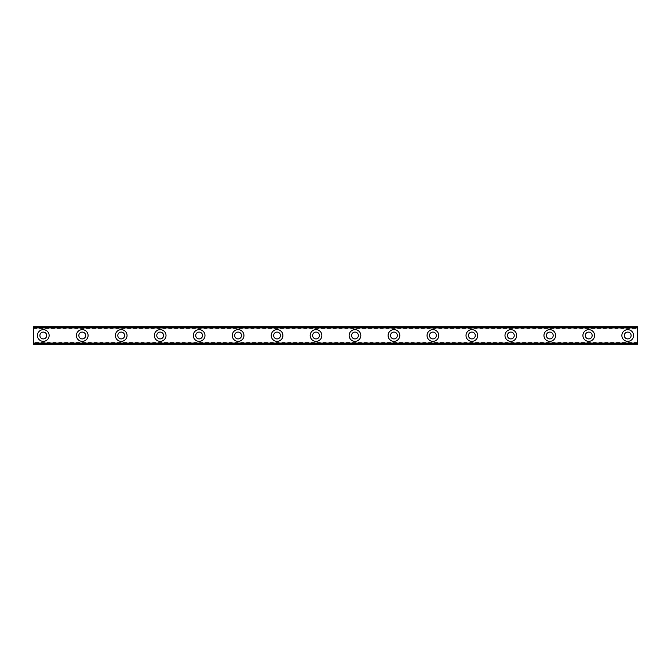 <?xml version="1.0" encoding="UTF-8"?>
<svg xmlns="http://www.w3.org/2000/svg" width="671" height="671" viewBox="0 0 671 671"><rect width="100%" height="100%" fill="white"/><g stroke="black" fill="none" stroke-linecap="round" stroke-linejoin="round"><path stroke-width="0.5" stroke-dasharray="3.35 2.52" d="M43.288 338.905A3.405 3.405 0 0 1 39.883 335.5A3.405 3.405 0 0 1 43.288 332.095A3.405 3.405 0 0 1 46.702 335.5A3.405 3.405 0 0 1 43.288 338.905M627.712 338.905A3.405 3.405 0 0 1 624.298 335.5A3.405 3.405 0 0 1 627.712 332.095A3.405 3.405 0 0 1 631.117 335.5A3.405 3.405 0 0 1 627.712 338.905M588.752 338.905A3.405 3.405 0 0 1 585.338 335.5A3.405 3.405 0 0 1 588.752 332.095A3.405 3.405 0 0 1 592.158 335.5A3.405 3.405 0 0 1 588.752 338.905M549.784 338.905A3.405 3.405 0 0 1 546.379 335.5A3.405 3.405 0 0 1 549.784 332.095A3.405 3.405 0 0 1 553.198 335.5A3.405 3.405 0 0 1 549.784 338.905M510.824 338.905A3.405 3.405 0 0 1 507.419 335.5A3.405 3.405 0 0 1 510.824 332.095A3.405 3.405 0 0 1 514.238 335.5A3.405 3.405 0 0 1 510.824 338.905M471.864 338.905A3.405 3.405 0 0 1 468.459 335.5A3.405 3.405 0 0 1 471.864 332.095A3.405 3.405 0 0 1 475.278 335.5A3.405 3.405 0 0 1 471.864 338.905M432.904 338.905A3.405 3.405 0 0 1 429.49 335.5A3.405 3.405 0 0 1 432.904 332.095A3.405 3.405 0 0 1 436.309 335.5A3.405 3.405 0 0 1 432.904 338.905M393.944 338.905A3.405 3.405 0 0 1 390.53 335.5A3.405 3.405 0 0 1 393.944 332.095A3.405 3.405 0 0 1 397.349 335.5A3.405 3.405 0 0 1 393.944 338.905M354.984 338.905A3.405 3.405 0 0 1 351.57 335.5A3.405 3.405 0 0 1 354.984 332.095A3.405 3.405 0 0 1 358.389 335.5A3.405 3.405 0 0 1 354.984 338.905M316.016 338.905A3.405 3.405 0 0 1 312.611 335.5A3.405 3.405 0 0 1 316.016 332.095A3.405 3.405 0 0 1 319.43 335.5A3.405 3.405 0 0 1 316.016 338.905M277.056 338.905A3.405 3.405 0 0 1 273.651 335.5A3.405 3.405 0 0 1 277.056 332.095A3.405 3.405 0 0 1 280.47 335.5A3.405 3.405 0 0 1 277.056 338.905M238.096 338.905A3.405 3.405 0 0 1 234.691 335.5A3.405 3.405 0 0 1 238.096 332.095A3.405 3.405 0 0 1 241.51 335.5A3.405 3.405 0 0 1 238.096 338.905M199.136 338.905A3.405 3.405 0 0 1 195.722 335.5A3.405 3.405 0 0 1 199.136 332.095A3.405 3.405 0 0 1 202.541 335.5A3.405 3.405 0 0 1 199.136 338.905M160.176 338.905A3.405 3.405 0 0 1 156.762 335.5A3.405 3.405 0 0 1 160.176 332.095A3.405 3.405 0 0 1 163.581 335.5A3.405 3.405 0 0 1 160.176 338.905M121.216 338.905A3.405 3.405 0 0 1 117.802 335.5A3.405 3.405 0 0 1 121.216 332.095A3.405 3.405 0 0 1 124.621 335.5A3.405 3.405 0 0 1 121.216 338.905M82.248 338.905A3.405 3.405 0 0 1 78.843 335.5A3.405 3.405 0 0 1 82.248 332.095A3.405 3.405 0 0 1 85.662 335.5A3.405 3.405 0 0 1 82.248 338.905M33.55 342.512L33.55 343.527L637.45 343.527L637.45 342.512L637.45 343.678L637.45 327.322L33.55 327.322L33.55 343.678L637.45 343.678L33.55 343.527L33.55 342.512L637.45 342.512M43.288 329.654A5.846 5.846 0 0 0 37.45 335.5A5.846 5.846 0 0 0 43.288 341.346A5.846 5.846 0 0 0 49.134 335.5A5.846 5.846 0 0 0 43.288 329.654M627.712 329.654A5.846 5.846 0 0 0 621.866 335.5A5.846 5.846 0 0 0 627.712 341.346A5.846 5.846 0 0 0 633.55 335.5A5.846 5.846 0 0 0 627.712 329.654M588.752 329.654A5.846 5.846 0 0 0 582.906 335.5A5.846 5.846 0 0 0 588.752 341.346A5.846 5.846 0 0 0 594.59 335.5A5.846 5.846 0 0 0 588.752 329.654M549.784 329.654A5.846 5.846 0 0 0 543.946 335.5A5.846 5.846 0 0 0 549.784 341.346A5.846 5.846 0 0 0 555.63 335.5A5.846 5.846 0 0 0 549.784 329.654M510.824 329.654A5.846 5.846 0 0 0 504.978 335.5A5.846 5.846 0 0 0 510.824 341.346A5.846 5.846 0 0 0 516.67 335.5A5.846 5.846 0 0 0 510.824 329.654M471.864 329.654A5.846 5.846 0 0 0 466.018 335.5A5.846 5.846 0 0 0 471.864 341.346A5.846 5.846 0 0 0 477.71 335.5A5.846 5.846 0 0 0 471.864 329.654M432.904 329.654A5.846 5.846 0 0 0 427.058 335.5A5.846 5.846 0 0 0 432.904 341.346A5.846 5.846 0 0 0 438.75 335.5A5.846 5.846 0 0 0 432.904 329.654M393.944 329.654A5.846 5.846 0 0 0 388.098 335.5A5.846 5.846 0 0 0 393.944 341.346A5.846 5.846 0 0 0 399.79 335.5A5.846 5.846 0 0 0 393.944 329.654M354.984 329.654A5.846 5.846 0 0 0 349.138 335.5A5.846 5.846 0 0 0 354.984 341.346A5.846 5.846 0 0 0 360.822 335.5A5.846 5.846 0 0 0 354.984 329.654M316.016 329.654A5.846 5.846 0 0 0 310.178 335.5A5.846 5.846 0 0 0 316.016 341.346A5.846 5.846 0 0 0 321.862 335.5A5.846 5.846 0 0 0 316.016 329.654M277.056 329.654A5.846 5.846 0 0 0 271.21 335.5A5.846 5.846 0 0 0 277.056 341.346A5.846 5.846 0 0 0 282.902 335.5A5.846 5.846 0 0 0 277.056 329.654M238.096 329.654A5.846 5.846 0 0 0 232.25 335.5A5.846 5.846 0 0 0 238.096 341.346A5.846 5.846 0 0 0 243.942 335.5A5.846 5.846 0 0 0 238.096 329.654M199.136 329.654A5.846 5.846 0 0 0 193.29 335.5A5.846 5.846 0 0 0 199.136 341.346A5.846 5.846 0 0 0 204.982 335.5A5.846 5.846 0 0 0 199.136 329.654M160.176 329.654A5.846 5.846 0 0 0 154.33 335.5A5.846 5.846 0 0 0 160.176 341.346A5.846 5.846 0 0 0 166.022 335.5A5.846 5.846 0 0 0 160.176 329.654M121.216 329.654A5.846 5.846 0 0 0 115.37 335.5A5.846 5.846 0 0 0 121.216 341.346A5.846 5.846 0 0 0 127.054 335.5A5.846 5.846 0 0 0 121.216 329.654M82.248 329.654A5.846 5.846 0 0 0 76.41 335.5A5.846 5.846 0 0 0 82.248 341.346A5.846 5.846 0 0 0 88.094 335.5A5.846 5.846 0 0 0 82.248 329.654M33.55 327.473L33.55 328.488L33.55 327.473L637.45 327.473L637.45 326.735L33.55 326.735L33.55 327.322L637.45 327.322L637.45 328.488L637.45 327.473L33.55 327.473M33.55 344.265L33.55 343.678L637.45 343.678L33.55 343.678L637.45 343.678L637.45 344.265L33.55 344.265M637.45 327.322L33.55 327.322L637.45 327.322M33.55 328.488L637.45 328.488"/><path stroke-width="1.01" d="M43.288 338.905A3.405 3.405 0 0 1 39.883 335.5A3.405 3.405 0 0 1 43.288 332.095A3.405 3.405 0 0 1 46.702 335.5A3.405 3.405 0 0 1 43.288 338.905M627.712 338.905A3.405 3.405 0 0 1 624.298 335.5A3.405 3.405 0 0 1 627.712 332.095A3.405 3.405 0 0 1 631.117 335.5A3.405 3.405 0 0 1 627.712 338.905M588.752 338.905A3.405 3.405 0 0 1 585.338 335.5A3.405 3.405 0 0 1 588.752 332.095A3.405 3.405 0 0 1 592.158 335.5A3.405 3.405 0 0 1 588.752 338.905M549.784 338.905A3.405 3.405 0 0 1 546.379 335.5A3.405 3.405 0 0 1 549.784 332.095A3.405 3.405 0 0 1 553.198 335.5A3.405 3.405 0 0 1 549.784 338.905M510.824 338.905A3.405 3.405 0 0 1 507.419 335.5A3.405 3.405 0 0 1 510.824 332.095A3.405 3.405 0 0 1 514.238 335.5A3.405 3.405 0 0 1 510.824 338.905M471.864 338.905A3.405 3.405 0 0 1 468.459 335.5A3.405 3.405 0 0 1 471.864 332.095A3.405 3.405 0 0 1 475.278 335.5A3.405 3.405 0 0 1 471.864 338.905M432.904 338.905A3.405 3.405 0 0 1 429.49 335.5A3.405 3.405 0 0 1 432.904 332.095A3.405 3.405 0 0 1 436.309 335.5A3.405 3.405 0 0 1 432.904 338.905M393.944 338.905A3.405 3.405 0 0 1 390.53 335.5A3.405 3.405 0 0 1 393.944 332.095A3.405 3.405 0 0 1 397.349 335.5A3.405 3.405 0 0 1 393.944 338.905M354.984 338.905A3.405 3.405 0 0 1 351.57 335.5A3.405 3.405 0 0 1 354.984 332.095A3.405 3.405 0 0 1 358.389 335.5A3.405 3.405 0 0 1 354.984 338.905M316.016 338.905A3.405 3.405 0 0 1 312.611 335.5A3.405 3.405 0 0 1 316.016 332.095A3.405 3.405 0 0 1 319.43 335.5A3.405 3.405 0 0 1 316.016 338.905M277.056 338.905A3.405 3.405 0 0 1 273.651 335.5A3.405 3.405 0 0 1 277.056 332.095A3.405 3.405 0 0 1 280.47 335.5A3.405 3.405 0 0 1 277.056 338.905M238.096 338.905A3.405 3.405 0 0 1 234.691 335.5A3.405 3.405 0 0 1 238.096 332.095A3.405 3.405 0 0 1 241.51 335.5A3.405 3.405 0 0 1 238.096 338.905M199.136 338.905A3.405 3.405 0 0 1 195.722 335.5A3.405 3.405 0 0 1 199.136 332.095A3.405 3.405 0 0 1 202.541 335.5A3.405 3.405 0 0 1 199.136 338.905M160.176 338.905A3.405 3.405 0 0 1 156.762 335.5A3.405 3.405 0 0 1 160.176 332.095A3.405 3.405 0 0 1 163.581 335.5A3.405 3.405 0 0 1 160.176 338.905M121.216 338.905A3.405 3.405 0 0 1 117.802 335.5A3.405 3.405 0 0 1 121.216 332.095A3.405 3.405 0 0 1 124.621 335.5A3.405 3.405 0 0 1 121.216 338.905M82.248 338.905A3.405 3.405 0 0 1 78.843 335.5A3.405 3.405 0 0 1 82.248 332.095A3.405 3.405 0 0 1 85.662 335.5A3.405 3.405 0 0 1 82.248 338.905M43.288 329.654A5.846 5.846 0 0 0 37.45 335.5A5.846 5.846 0 0 0 43.288 341.346A5.846 5.846 0 0 0 49.134 335.5A5.846 5.846 0 0 0 43.288 329.654M627.712 329.654A5.846 5.846 0 0 0 621.866 335.5A5.846 5.846 0 0 0 627.712 341.346A5.846 5.846 0 0 0 633.55 335.5A5.846 5.846 0 0 0 627.712 329.654M588.752 329.654A5.846 5.846 0 0 0 582.906 335.5A5.846 5.846 0 0 0 588.752 341.346A5.846 5.846 0 0 0 594.59 335.5A5.846 5.846 0 0 0 588.752 329.654M549.784 329.654A5.846 5.846 0 0 0 543.946 335.5A5.846 5.846 0 0 0 549.784 341.346A5.846 5.846 0 0 0 555.63 335.5A5.846 5.846 0 0 0 549.784 329.654M510.824 329.654A5.846 5.846 0 0 0 504.978 335.5A5.846 5.846 0 0 0 510.824 341.346A5.846 5.846 0 0 0 516.67 335.5A5.846 5.846 0 0 0 510.824 329.654M471.864 329.654A5.846 5.846 0 0 0 466.018 335.5A5.846 5.846 0 0 0 471.864 341.346A5.846 5.846 0 0 0 477.71 335.5A5.846 5.846 0 0 0 471.864 329.654M432.904 329.654A5.846 5.846 0 0 0 427.058 335.5A5.846 5.846 0 0 0 432.904 341.346A5.846 5.846 0 0 0 438.75 335.5A5.846 5.846 0 0 0 432.904 329.654M393.944 329.654A5.846 5.846 0 0 0 388.098 335.5A5.846 5.846 0 0 0 393.944 341.346A5.846 5.846 0 0 0 399.79 335.5A5.846 5.846 0 0 0 393.944 329.654M354.984 329.654A5.846 5.846 0 0 0 349.138 335.5A5.846 5.846 0 0 0 354.984 341.346A5.846 5.846 0 0 0 360.822 335.5A5.846 5.846 0 0 0 354.984 329.654M316.016 329.654A5.846 5.846 0 0 0 310.178 335.5A5.846 5.846 0 0 0 316.016 341.346A5.846 5.846 0 0 0 321.862 335.5A5.846 5.846 0 0 0 316.016 329.654M277.056 329.654A5.846 5.846 0 0 0 271.21 335.5A5.846 5.846 0 0 0 277.056 341.346A5.846 5.846 0 0 0 282.902 335.5A5.846 5.846 0 0 0 277.056 329.654M238.096 329.654A5.846 5.846 0 0 0 232.25 335.5A5.846 5.846 0 0 0 238.096 341.346A5.846 5.846 0 0 0 243.942 335.5A5.846 5.846 0 0 0 238.096 329.654M199.136 329.654A5.846 5.846 0 0 0 193.29 335.5A5.846 5.846 0 0 0 199.136 341.346A5.846 5.846 0 0 0 204.982 335.5A5.846 5.846 0 0 0 199.136 329.654M160.176 329.654A5.846 5.846 0 0 0 154.33 335.5A5.846 5.846 0 0 0 160.176 341.346A5.846 5.846 0 0 0 166.022 335.5A5.846 5.846 0 0 0 160.176 329.654M121.216 329.654A5.846 5.846 0 0 0 115.37 335.5A5.846 5.846 0 0 0 121.216 341.346A5.846 5.846 0 0 0 127.054 335.5A5.846 5.846 0 0 0 121.216 329.654M82.248 329.654A5.846 5.846 0 0 0 76.41 335.5A5.846 5.846 0 0 0 82.248 341.346A5.846 5.846 0 0 0 88.094 335.5A5.846 5.846 0 0 0 82.248 329.654M33.55 344.148L33.55 343.678L637.45 343.678L637.45 344.148L33.55 344.265L637.45 344.148M33.55 343.485L33.55 327.515L637.45 327.515L637.45 343.485L33.55 343.678M33.55 327.322L33.55 326.852L637.45 326.852L637.45 327.322L33.55 327.515M637.45 326.852L33.55 326.852M637.45 343.099L33.55 343.099M33.55 327.901L637.45 327.901M637.45 327.205L33.55 327.205M33.55 343.795L637.45 343.795"/></g></svg>
